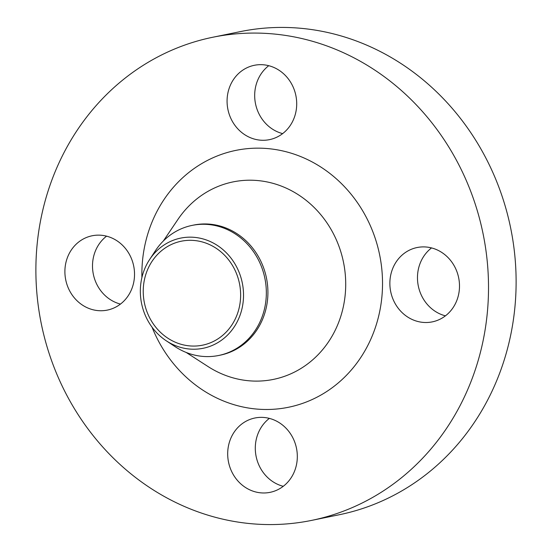<?xml version="1.0" encoding="UTF-8"?>
<svg xmlns="http://www.w3.org/2000/svg" width="552" height="552" viewBox="0 0 552 552"><rect width="100%" height="100%" fill="white"/><g stroke="black" fill="none" stroke-linecap="round" stroke-linejoin="round"><path stroke-width="0.83" d="M282.638 133.612A37.936 34.679 78.4 0 1 254.679 95.572A37.936 34.679 78.4 0 1 268.748 65.695M227.072 101.216A37.936 34.679 -101.6 0 0 269.493 139.642A37.936 34.679 -101.6 0 0 296.707 103.735A37.936 34.679 -101.6 0 0 254.293 65.308A37.936 34.679 -101.6 0 0 227.072 101.216M120.46 304.083A37.936 34.679 78.4 0 1 92.501 266.036A37.936 34.679 78.4 0 1 106.57 236.159M64.894 271.681A37.936 34.679 -101.6 0 0 107.309 310.107A37.936 34.679 -101.6 0 0 134.529 274.199A37.936 34.679 -101.6 0 0 92.108 235.78A37.936 34.679 -101.6 0 0 64.894 271.681M283.252 486.305A37.936 34.679 78.4 0 1 255.293 448.265A37.936 34.679 78.4 0 1 269.362 418.388M227.686 453.91A37.936 34.679 -101.6 0 0 270.107 492.336A37.936 34.679 -101.6 0 0 297.321 456.428A37.936 34.679 -101.6 0 0 254.907 418.002A37.936 34.679 -101.6 0 0 227.686 453.91M445.429 315.841A37.936 34.679 78.4 0 1 417.471 277.801A37.936 34.679 78.4 0 1 431.54 247.917M389.864 283.445A37.936 34.679 -101.6 0 0 432.285 321.871A37.936 34.679 -101.6 0 0 459.499 285.964A37.936 34.679 -101.6 0 0 417.084 247.537A37.936 34.679 -101.6 0 0 389.864 283.445M140.332 291.325A56.221 51.398 78.4 0 1 149.606 259.543A56.221 51.398 78.4 0 1 207.352 240.341A56.221 51.398 78.4 0 1 243.529 295.058A56.221 51.398 78.4 0 1 166.214 340.757A56.221 51.398 78.4 0 1 140.332 291.325M149.606 259.543L155.429 250.698A66.385 60.692 78.4 0 1 192.11 225.395A66.385 60.692 78.4 0 1 266.34 292.643A66.385 60.692 78.4 0 1 218.709 355.474A66.385 60.692 78.4 0 1 175.046 346.608L166.214 340.757M192.11 225.395L193.69 225.071A66.385 60.692 78.4 0 1 267.92 292.318A66.385 60.692 78.4 0 1 220.289 355.15L218.709 355.474M35.88 270.632A246.578 225.43 78.4 0 1 212.796 37.246A246.578 225.43 78.4 0 1 488.52 287.012A246.578 225.43 78.4 0 1 311.597 520.398A246.578 225.43 78.4 0 1 35.88 270.632M212.796 37.246L240.403 31.602A246.578 225.43 78.4 0 1 516.12 281.368A246.578 225.43 78.4 0 1 339.204 514.754L311.597 520.398M240.631 294.954A53.061 48.507 78.4 0 1 202.563 345.172A53.061 48.507 78.4 0 1 143.23 291.428A53.061 48.507 78.4 0 1 181.297 241.21A53.061 48.507 78.4 0 1 240.631 294.954M186.162 352.438L208.063 366.562A100.788 92.15 -101.6 0 0 345.711 284.011A100.788 92.15 -101.6 0 0 281.382 186.114A100.788 92.15 -101.6 0 0 177.965 219.379L163.364 240.969M141.905 277.559A131.107 119.86 78.4 0 1 141.864 274.468A131.107 119.86 78.4 0 1 261.972 148.226A131.107 119.86 78.4 0 1 382.529 283.176A131.107 119.86 78.4 0 1 287.075 407.542A131.107 119.86 78.4 0 1 152.055 327.212"/></g></svg>
